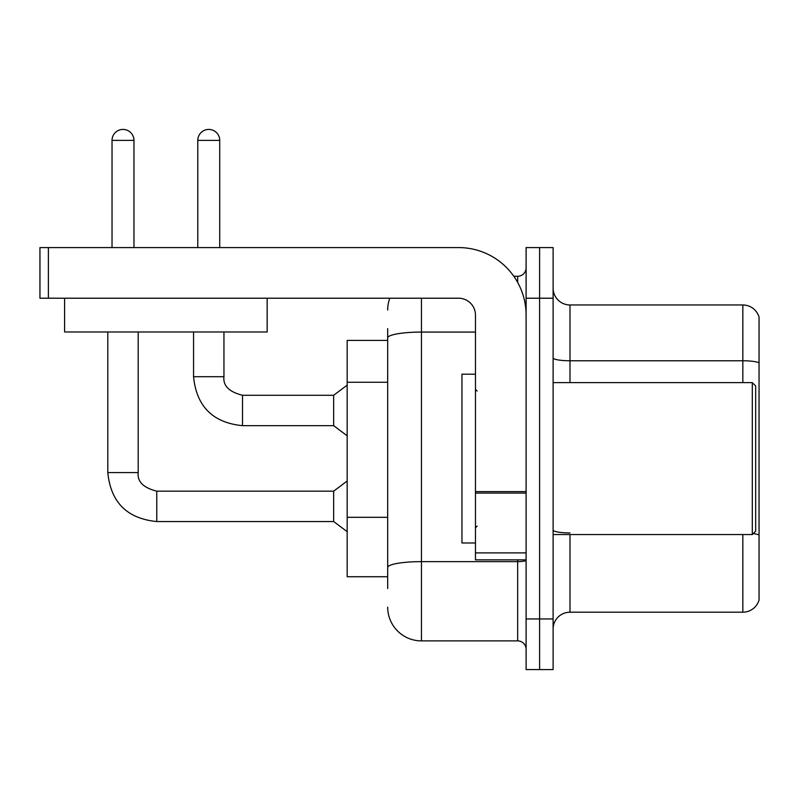 <?xml version="1.0" encoding="UTF-8"?>
<svg xmlns="http://www.w3.org/2000/svg" width="799" height="799" viewBox="0 0 799 799"><rect width="100%" height="100%" fill="white"/><g stroke="black" fill="none" stroke-linecap="round" stroke-linejoin="round"><path stroke-width="1.2" d="M347.175 576.738L387.685 576.738L347.175 576.738L347.175 340.424L387.685 340.424L387.685 328.599L387.685 370.446M553.108 629.073A16.879 16.879 0 0 1 569.987 612.194L742.84 612.194L742.84 534.541M539.605 618.945L539.605 669.582L553.108 669.582L553.108 618.945L539.605 618.945L539.605 669.582L526.102 669.582L526.102 618.945L539.605 618.945L539.605 298.217L539.605 618.945M526.102 618.945L526.102 247.58L539.605 247.58L539.605 298.217L539.605 247.58L553.108 247.58L553.108 618.945M759.05 317.123A16.879 16.879 0 0 0 742.84 304.968A16.879 16.879 0 0 1 759.05 317.123L759.05 600.039A16.879 16.879 0 0 1 742.84 612.194M759.05 362.876A16.879 2.926 180 0 0 742.84 360.768L742.84 304.968L569.987 304.968A16.879 16.879 0 0 1 553.108 288.089A16.879 16.879 0 0 0 569.987 304.968L569.987 382.621M753.267 533.572A16.879 2.926 180 0 1 759.05 535.06L759.05 535.29M387.685 588.563L387.685 328.599M421.443 298.217L421.443 640.888L517.662 640.888L517.662 559.859M513.827 276.274L517.662 276.274A8.439 8.439 0 0 0 526.102 267.835M387.685 573.362L387.685 529.128M526.102 649.327A8.439 8.439 0 0 0 517.662 640.888M387.685 310.032A33.758 33.758 0 0 1 389.822 298.217M421.443 640.888A33.758 33.758 0 0 1 387.685 607.13M526.102 559.859L475.465 559.859L475.465 491.605L526.102 491.605M526.102 315.096A67.525 67.525 0 0 0 458.576 247.58L48.389 247.58L48.389 298.217L458.576 298.217A16.879 16.879 0 0 1 475.465 315.096L475.465 491.605M48.389 298.217L39.95 298.217L39.95 247.58L48.389 247.58M475.465 374.182L461.962 374.182L461.962 542.98L475.465 542.98M752.298 534.541L755.674 531.165L755.674 385.997L752.298 382.621L752.298 534.541L553.108 534.541M267.156 298.217L267.156 331.975L64.599 331.975L64.599 298.217M112.03 247.58L112.03 140.384A10.976 10.976 0 0 1 122.996 129.418A10.976 10.976 0 0 1 133.972 140.384L133.972 247.58M107.805 331.975L107.805 472.589L138.197 472.589C137.168 481.597 143.361 487.789 156.764 491.155L333.662 491.155L333.662 521.547L156.764 521.547L156.764 491.185M156.764 491.155C143.361 487.789 137.168 481.597 138.197 472.589C137.168 481.597 143.361 487.789 156.764 491.155C143.361 487.789 137.168 481.597 138.197 472.589C137.168 481.597 143.361 487.789 156.764 491.155C143.361 487.789 137.168 481.597 138.197 472.589C137.168 481.597 143.361 487.789 156.764 491.155C143.361 487.789 137.168 481.597 138.197 472.589L138.197 331.975M197.782 247.58L197.782 140.384A10.976 10.976 0 0 1 208.749 129.418A10.976 10.976 0 0 1 219.725 140.384L219.725 247.58M242.516 425.667C212.814 422.731 196.494 406.411 193.558 376.709C196.494 406.411 212.814 422.731 242.516 425.667C212.814 422.731 196.494 406.411 193.558 376.709C196.494 406.411 212.814 422.731 242.516 425.667C212.814 422.731 196.494 406.411 193.558 376.709C196.494 406.411 212.814 422.731 242.516 425.667C212.814 422.731 196.494 406.411 193.558 376.709L223.95 376.709C222.921 385.717 229.113 391.909 242.516 395.275L333.662 395.275L333.662 425.667L242.516 425.667L242.516 395.305M387.685 382.262L347.175 382.262M387.685 517.313L347.175 517.313M569.987 534.541L569.987 612.194M742.84 382.621L742.84 360.768L569.987 360.768A16.879 2.926 0 0 1 553.108 357.832M553.108 298.217L526.102 298.217M569.987 532.943A16.879 2.926 0 0 1 553.108 530.017M526.102 560.179A8.439 1.468 0 0 1 517.662 561.637L421.443 561.637A33.758 5.863 180 0 0 387.685 567.5M387.685 337.937A33.758 5.863 180 0 1 421.443 332.074L475.465 332.074M517.662 282.407L517.662 276.274M526.102 493.073L475.465 493.073M475.465 552.888L526.102 552.888M112.03 140.384L133.972 140.384M223.95 331.975L223.95 376.709C222.921 385.717 229.113 391.909 242.516 395.275C229.113 391.909 222.921 385.717 223.95 376.709C222.921 385.717 229.113 391.909 242.516 395.275C229.113 391.909 222.921 385.717 223.95 376.709C222.921 385.717 229.113 391.909 242.516 395.275C229.113 391.909 222.921 385.717 223.95 376.709L223.92 376.709M197.782 140.384L219.725 140.384M107.805 472.589C110.741 502.291 127.061 518.611 156.764 521.547C127.061 518.611 110.741 502.291 107.805 472.589C110.741 502.291 127.061 518.611 156.764 521.547C127.061 518.611 110.741 502.291 107.805 472.589C110.741 502.291 127.061 518.611 156.764 521.547C127.061 518.611 110.741 502.291 107.805 472.589C110.741 502.291 127.061 518.611 156.764 521.547C127.061 518.611 110.741 502.291 107.805 472.589M477.153 391.061L475.465 389.373M553.108 382.621L752.298 382.621M477.153 526.102L475.465 527.789M333.662 521.547L347.175 531.675M333.662 491.155L347.175 481.028M333.662 425.667L347.175 435.795M193.558 376.709L193.558 331.975M333.662 395.275L347.175 385.148"/></g></svg>
